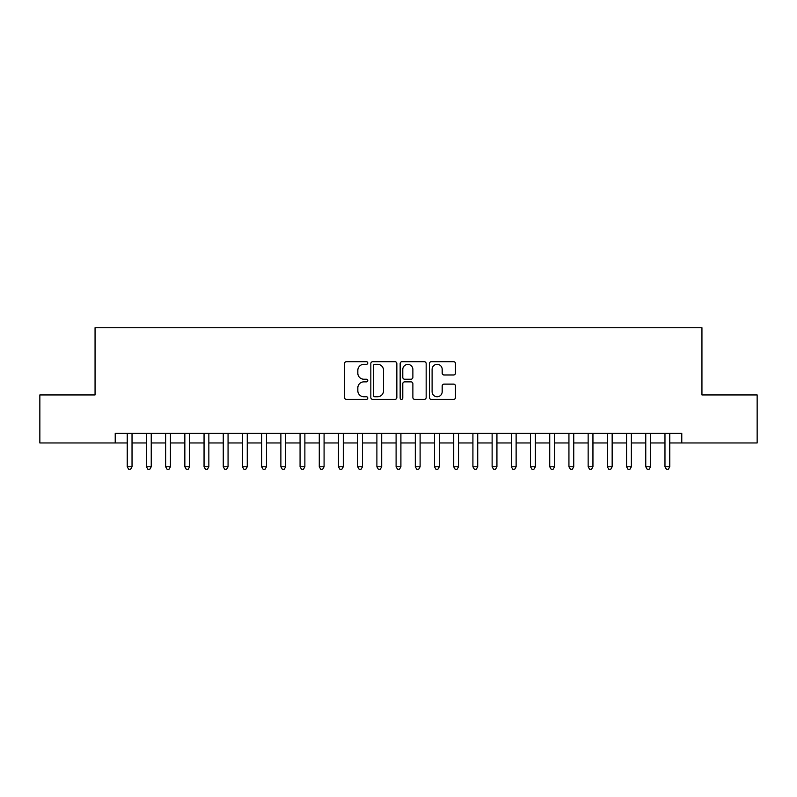 <?xml version="1.0" encoding="UTF-8"?>
<svg xmlns="http://www.w3.org/2000/svg" width="797" height="797" viewBox="0 0 797 797"><rect width="100%" height="100%" fill="white"/><g stroke="black" fill="none" stroke-linecap="round" stroke-linejoin="round"><path stroke-width="1.2" d="M367.776 363.014A1.315 1.315 0 0 0 366.451 361.689L346.426 361.689A1.883 1.883 0 0 0 344.543 363.581L344.543 397.514A1.883 1.883 0 0 0 346.426 399.397L366.451 399.397A1.315 1.315 0 0 0 367.776 398.072A1.315 1.315 0 0 0 366.451 396.757L363.86 396.757A6.027 6.027 0 0 1 357.833 390.719L357.833 387.9A6.027 6.027 0 0 1 363.86 381.863L366.451 381.863A1.315 1.315 0 0 0 367.776 380.548A1.315 1.315 0 0 0 366.451 379.223L363.86 379.223A6.027 6.027 0 0 1 357.833 373.195L357.833 370.366A6.027 6.027 0 0 1 363.86 364.329L366.451 364.329A1.315 1.315 0 0 0 367.776 363.014M453.593 374.979A1.883 1.883 0 0 0 455.476 373.096L455.476 363.581A1.883 1.883 0 0 0 453.593 361.689L431.346 361.689A1.883 1.883 0 0 0 429.463 363.581L429.463 397.514A1.883 1.883 0 0 0 431.346 399.397L453.593 399.397A1.883 1.883 0 0 0 455.476 397.514L455.476 386.007A1.883 1.883 0 0 0 453.593 384.124L444.068 384.124A1.883 1.883 0 0 0 442.186 386.007L442.186 391.716A5.041 5.041 0 0 1 437.145 396.757A5.041 5.041 0 0 1 432.104 391.716L432.104 369.37A5.041 5.041 0 0 1 437.145 364.329A5.041 5.041 0 0 1 442.186 369.37L442.186 373.096A1.883 1.883 0 0 0 444.068 374.979L453.593 374.979M115.226 442.963L39.85 442.963L39.85 394.943L95.062 394.943L95.062 327.726L701.938 327.726L701.938 394.943L757.15 394.943L757.15 442.963L681.774 442.963L681.774 433.359L115.226 433.359L115.226 442.963L127.231 442.963M396.846 363.581A1.883 1.883 0 0 0 394.963 361.689L372.717 361.689A1.883 1.883 0 0 0 370.834 363.581L370.834 397.514A1.883 1.883 0 0 0 372.717 399.397L394.963 399.397A1.883 1.883 0 0 0 396.846 397.514L396.846 363.581M402.037 361.689L424.283 361.689A1.883 1.883 0 0 1 426.166 363.581L426.166 397.514A1.883 1.883 0 0 1 424.283 399.397L414.759 399.397A1.883 1.883 0 0 1 412.876 397.514L412.876 383.746A1.883 1.883 0 0 0 410.993 381.863L404.677 381.863A1.883 1.883 0 0 0 402.784 383.746L402.784 398.072A1.315 1.315 0 0 1 401.469 399.397A1.315 1.315 0 0 1 400.154 398.072L400.154 363.581A1.883 1.883 0 0 1 402.037 361.689M132.033 442.963L146.439 442.963M151.241 442.963L165.646 442.963M170.438 442.963L184.844 442.963M189.646 442.963L204.052 442.963M208.854 442.963L223.26 442.963M228.062 442.963L242.457 442.963M247.259 442.963L261.665 442.963M266.467 442.963L280.873 442.963M285.675 442.963L300.07 442.963M304.872 442.963L319.278 442.963M324.08 442.963L338.486 442.963M343.288 442.963L357.694 442.963M362.496 442.963L376.891 442.963M381.693 442.963L396.099 442.963M400.901 442.963L415.307 442.963M420.109 442.963L434.504 442.963M439.306 442.963L453.712 442.963M458.514 442.963L472.92 442.963M477.722 442.963L492.128 442.963M496.93 442.963L511.325 442.963M516.127 442.963L530.533 442.963M535.335 442.963L549.741 442.963M554.543 442.963L568.938 442.963M573.74 442.963L588.146 442.963M592.948 442.963L607.354 442.963M612.156 442.963L626.562 442.963M631.354 442.963L645.759 442.963M650.561 442.963L664.967 442.963M669.769 442.963L681.774 442.963M374.799 364.329A1.315 1.315 0 0 0 373.474 365.654L373.474 395.432A1.315 1.315 0 0 0 374.799 396.757L377.529 396.757A6.027 6.027 0 0 0 383.556 390.719L383.556 370.366A6.027 6.027 0 0 0 377.529 364.329L374.799 364.329M412.876 369.469A5.041 5.041 0 0 0 407.835 364.428A5.041 5.041 0 0 0 402.784 369.469L402.784 377.34A1.883 1.883 0 0 0 404.677 379.223L410.993 379.223A1.883 1.883 0 0 0 412.876 377.34L412.876 369.469M132.033 433.359L132.033 466.773L127.231 466.773L127.231 433.359M132.033 466.773L130.588 469.274L128.676 469.274L127.231 466.773M151.241 433.359L151.241 466.773L146.439 466.773L146.439 433.359M151.241 466.773L149.796 469.274L147.873 469.274L146.439 466.773M170.438 433.359L170.438 466.773L165.646 466.773L165.646 433.359M170.438 466.773L169.004 469.274L167.081 469.274L165.646 466.773M189.646 433.359L189.646 466.773L184.844 466.773L184.844 433.359M189.646 466.773L188.212 469.274L186.289 469.274L184.844 466.773M208.854 433.359L208.854 466.773L204.052 466.773L204.052 433.359M208.854 466.773L207.409 469.274L205.496 469.274L204.052 466.773M228.062 433.359L228.062 466.773L223.26 466.773L223.26 433.359M228.062 466.773L226.617 469.274L224.694 469.274L223.26 466.773M247.259 433.359L247.259 466.773L242.457 466.773L242.457 433.359M247.259 466.773L245.825 469.274L243.902 469.274L242.457 466.773M266.467 433.359L266.467 466.773L261.665 466.773L261.665 433.359M266.467 466.773L265.022 469.274L263.11 469.274L261.665 466.773M285.675 433.359L285.675 466.773L280.873 466.773L280.873 433.359M285.675 466.773L284.23 469.274L282.307 469.274L280.873 466.773M304.872 433.359L304.872 466.773L300.07 466.773L300.07 433.359M304.872 466.773L303.438 469.274L301.515 469.274L300.07 466.773M324.08 433.359L324.08 466.773L319.278 466.773L319.278 433.359M324.08 466.773L322.646 469.274L320.723 469.274L319.278 466.773M343.288 433.359L343.288 466.773L338.486 466.773L338.486 433.359M343.288 466.773L341.843 469.274L339.921 469.274L338.486 466.773M362.496 433.359L362.496 466.773L357.694 466.773L357.694 433.359M362.496 466.773L361.051 469.274L359.128 469.274L357.694 466.773M381.693 433.359L381.693 466.773L376.891 466.773L376.891 433.359M381.693 466.773L380.259 469.274L378.336 469.274L376.891 466.773M400.901 433.359L400.901 466.773L396.099 466.773L396.099 433.359M400.901 466.773L399.456 469.274L397.544 469.274L396.099 466.773M420.109 433.359L420.109 466.773L415.307 466.773L415.307 433.359M420.109 466.773L418.664 469.274L416.741 469.274L415.307 466.773M439.306 433.359L439.306 466.773L434.504 466.773L434.504 433.359M439.306 466.773L437.872 469.274L435.949 469.274L434.504 466.773M458.514 433.359L458.514 466.773L453.712 466.773L453.712 433.359M458.514 466.773L457.079 469.274L455.157 469.274L453.712 466.773M477.722 433.359L477.722 466.773L472.92 466.773L472.92 433.359M477.722 466.773L476.277 469.274L474.354 469.274L472.92 466.773M496.93 433.359L496.93 466.773L492.128 466.773L492.128 433.359M496.93 466.773L495.485 469.274L493.562 469.274L492.128 466.773M516.127 433.359L516.127 466.773L511.325 466.773L511.325 433.359M516.127 466.773L514.693 469.274L512.77 469.274L511.325 466.773M535.335 433.359L535.335 466.773L530.533 466.773L530.533 433.359M535.335 466.773L533.89 469.274L531.978 469.274L530.533 466.773M554.543 433.359L554.543 466.773L549.741 466.773L549.741 433.359M554.543 466.773L553.098 469.274L551.175 469.274L549.741 466.773M573.74 433.359L573.74 466.773L568.938 466.773L568.938 433.359M573.74 466.773L572.306 469.274L570.383 469.274L568.938 466.773M592.948 433.359L592.948 466.773L588.146 466.773L588.146 433.359M592.948 466.773L591.504 469.274L589.591 469.274L588.146 466.773M612.156 433.359L612.156 466.773L607.354 466.773L607.354 433.359M612.156 466.773L610.711 469.274L608.788 469.274L607.354 466.773M631.354 433.359L631.354 466.773L626.562 466.773L626.562 433.359M631.354 466.773L629.919 469.274L627.996 469.274L626.562 466.773M650.561 433.359L650.561 466.773L645.759 466.773L645.759 433.359M650.561 466.773L649.127 469.274L647.204 469.274L645.759 466.773M669.769 433.359L669.769 466.773L664.967 466.773L664.967 433.359M669.769 466.773L668.324 469.274L666.412 469.274L664.967 466.773"/></g></svg>
